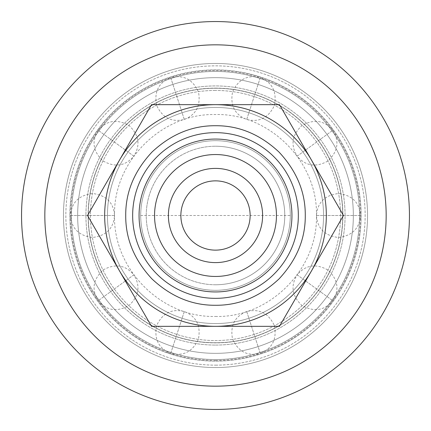 <?xml version="1.0" encoding="UTF-8"?>
<svg xmlns="http://www.w3.org/2000/svg" width="431" height="431" viewBox="0 0 431 431"><rect width="100%" height="100%" fill="white"/><g stroke="black" fill="none" stroke-linecap="round" stroke-linejoin="round"><path stroke-width="0.32" stroke-dasharray="2.15 1.62" d="M215.5 44.835A170.665 170.665 0 0 0 44.835 215.5A170.665 170.665 0 0 0 215.5 386.165A170.665 170.665 0 0 0 386.165 215.5A170.665 170.665 0 0 0 215.5 44.835M215.5 284.767A69.267 69.267 0 0 1 146.233 215.5A69.267 69.267 0 0 1 215.5 146.233A69.267 69.267 0 0 0 146.233 215.5A69.267 69.267 0 0 0 215.5 284.767A69.267 69.267 0 0 0 284.767 215.5A69.267 69.267 0 0 0 215.5 146.233A69.267 69.267 0 0 1 284.767 215.5A69.267 69.267 0 0 1 215.5 284.767A69.267 69.267 0 0 0 284.767 215.5A69.267 69.267 0 0 0 215.5 146.233A69.267 69.267 0 0 1 284.767 215.5A69.267 69.267 0 0 1 215.5 284.767A69.267 69.267 0 0 1 146.233 215.5A69.267 69.267 0 0 1 215.5 146.233A69.267 69.267 0 0 0 146.233 215.5A69.267 69.267 0 0 0 215.5 284.767M215.5 140.689A74.811 74.811 0 0 0 140.689 215.5A74.811 74.811 0 0 0 215.5 290.311A74.811 74.811 0 0 0 290.311 215.5A74.811 74.811 0 0 0 215.5 140.689A74.811 74.811 0 0 0 140.689 215.5A74.811 74.811 0 0 0 215.5 290.311A74.811 74.811 0 0 0 290.311 215.5A74.811 74.811 0 0 0 215.5 140.689M215.5 323.557A108.057 108.057 0 0 0 323.557 215.5A108.057 108.057 0 0 0 215.5 107.443A108.057 108.057 0 0 1 323.557 215.5A108.057 108.057 0 0 1 215.5 323.557A108.057 108.057 0 0 0 323.557 215.5A108.057 108.057 0 0 0 215.5 107.443A108.057 108.057 0 0 1 323.557 215.5A108.057 108.057 0 0 1 215.5 323.557A108.057 108.057 0 0 1 107.443 215.5A108.057 108.057 0 0 1 215.5 107.443A108.057 108.057 0 0 0 107.443 215.5A108.057 108.057 0 0 0 215.5 323.557A108.057 108.057 0 0 1 107.443 215.5A108.057 108.057 0 0 1 215.5 107.443A108.057 108.057 0 0 0 107.443 215.5A108.057 108.057 0 0 0 215.5 323.557A108.057 108.057 0 0 1 107.443 215.5A108.057 108.057 0 0 1 215.5 107.443A108.057 108.057 0 0 0 107.443 215.5A108.057 108.057 0 0 0 215.5 323.557A108.057 108.057 0 0 0 323.557 215.5A108.057 108.057 0 0 0 215.5 107.443A108.057 108.057 0 0 1 323.557 215.5A108.057 108.057 0 0 1 215.5 323.557A108.057 108.057 0 0 1 107.443 215.5A108.057 108.057 0 0 1 215.5 107.443A108.057 108.057 0 0 0 107.443 215.5A108.057 108.057 0 0 0 215.5 323.557A108.057 108.057 0 0 0 323.557 215.5A108.057 108.057 0 0 0 215.5 107.443A108.057 108.057 0 0 1 323.557 215.5A108.057 108.057 0 0 1 215.5 323.557M215.5 360.445A144.945 144.945 0 0 0 360.445 215.5A144.945 144.945 0 0 0 215.5 70.555A144.945 144.945 0 0 0 70.555 215.5A144.945 144.945 0 0 0 215.5 360.445M215.5 77.655A137.845 137.845 0 0 1 353.345 215.5A137.845 137.845 0 0 1 215.5 353.345A137.845 137.845 0 0 1 77.655 215.5A137.845 137.845 0 0 1 215.5 77.655A137.845 137.845 0 0 1 353.345 215.5A137.845 137.845 0 0 1 215.5 353.345A137.845 137.845 0 0 1 77.655 215.5A137.845 137.845 0 0 1 215.5 77.655A137.845 137.845 0 0 1 353.345 215.5A137.845 137.845 0 0 1 215.5 353.345A137.845 137.845 0 0 1 77.655 215.5A137.845 137.845 0 0 1 215.5 77.655A137.845 137.845 0 0 1 353.345 215.5A137.845 137.845 0 0 1 215.5 353.345A137.845 137.845 0 0 1 77.655 215.5A137.845 137.845 0 0 1 215.5 77.655M215.5 367.541A152.041 152.041 0 0 1 63.459 215.5A152.041 152.041 0 0 1 215.5 63.459A152.041 152.041 0 0 0 63.459 215.5A152.041 152.041 0 0 0 215.5 367.541A152.041 152.041 0 0 1 63.459 215.5A152.041 152.041 0 0 1 215.5 63.459A152.041 152.041 0 0 1 367.541 215.5A152.041 152.041 0 0 1 215.5 367.541A152.041 152.041 0 0 1 63.459 215.5A152.041 152.041 0 0 1 215.5 63.459A152.041 152.041 0 0 1 367.541 215.5A152.041 152.041 0 0 1 215.5 367.541A152.041 152.041 0 0 0 367.541 215.5A152.041 152.041 0 0 0 215.5 63.459A152.041 152.041 0 0 1 367.541 215.5A152.041 152.041 0 0 1 215.5 367.541M215.5 298.344A82.844 82.844 0 0 0 298.344 215.5A82.844 82.844 0 0 0 215.5 132.656A82.844 82.844 0 0 0 132.656 215.5A82.844 82.844 0 0 0 215.5 298.344A82.844 82.844 0 0 1 132.656 215.5A82.844 82.844 0 0 1 215.5 132.656M215.5 262.603A47.103 47.103 0 0 1 168.397 215.5A47.103 47.103 0 0 1 215.5 168.397A47.103 47.103 0 0 1 262.603 215.5A47.103 47.103 0 0 1 215.5 262.603A47.103 47.103 0 0 0 262.603 215.5A47.103 47.103 0 0 0 215.5 168.397A47.103 47.103 0 0 0 168.397 215.5A47.103 47.103 0 0 0 215.5 262.603A47.103 47.103 0 0 0 262.603 215.5A47.103 47.103 0 0 0 215.5 168.397A47.103 47.103 0 0 0 168.397 215.5A47.103 47.103 0 0 0 215.5 262.603M342.834 214.39L343.475 215.5L280.128 325.222A127.339 127.339 0 0 1 278.205 326.326L151.513 326.326L150.872 325.222L87.525 215.5L150.872 105.778A127.339 127.339 0 0 1 152.795 104.674L279.487 104.674L342.834 214.39A127.339 127.339 0 0 1 342.834 216.61M278.205 104.674A127.339 127.339 0 0 1 280.128 105.778M150.872 105.778L151.513 104.674L152.795 104.674M88.166 216.61A127.339 127.339 0 0 1 88.166 214.39M152.795 326.326A127.339 127.339 0 0 1 150.872 325.222M278.205 326.326L279.487 326.326L280.128 325.222M311.478 270.916A110.826 110.826 0 0 0 215.5 104.674A110.826 110.826 0 0 0 119.522 270.916A110.826 110.826 0 0 0 311.478 270.916M69.854 215.5A145.646 145.646 0 0 0 215.5 361.146A145.646 145.646 0 0 0 361.146 215.5A145.646 145.646 0 0 0 215.5 69.854A145.646 145.646 0 0 0 69.854 215.5A145.646 145.646 0 0 1 215.5 69.854A145.646 145.646 0 0 1 361.146 215.5A145.646 145.646 0 0 1 215.5 361.146A145.646 145.646 0 0 1 69.854 215.5M63.459 215.5A152.041 152.041 0 0 0 215.5 367.541A152.041 152.041 0 0 0 367.541 215.5A152.041 152.041 0 0 0 215.5 63.459A152.041 152.041 0 0 0 63.459 215.5A152.041 152.041 0 0 1 215.5 63.459A152.041 152.041 0 0 1 367.541 215.5A152.041 152.041 0 0 1 215.5 367.541A152.041 152.041 0 0 1 63.459 215.5M215.5 342.747A127.247 127.247 0 0 1 88.253 215.5A127.247 127.247 0 0 1 215.5 88.253A127.247 127.247 0 0 1 342.747 215.5A127.247 127.247 0 0 1 215.5 342.747A127.247 127.247 0 0 0 342.747 215.5A127.247 127.247 0 0 0 215.5 88.253A127.247 127.247 0 0 0 88.253 215.5A127.247 127.247 0 0 0 215.5 342.747M215.5 90.451A125.049 125.049 0 0 0 90.451 215.5A125.049 125.049 0 0 0 215.5 340.549A125.049 125.049 0 0 0 340.549 215.5A125.049 125.049 0 0 0 215.5 90.451A125.049 125.049 0 0 1 340.549 215.5A125.049 125.049 0 0 1 215.5 340.549A125.049 125.049 0 0 1 90.451 215.5A125.049 125.049 0 0 1 215.5 90.451M215.5 365.143A149.643 149.643 0 0 0 365.143 215.5A149.643 149.643 0 0 0 215.5 65.857A149.643 149.643 0 0 0 65.857 215.5A149.643 149.643 0 0 0 215.5 365.143A149.643 149.643 0 0 1 65.857 215.5A149.643 149.643 0 0 1 215.5 65.857A149.643 149.643 0 0 1 365.143 215.5A149.643 149.643 0 0 1 215.5 365.143M215.5 359.546A144.046 144.046 0 0 1 71.454 215.5A144.046 144.046 0 0 1 215.5 71.454A144.046 144.046 0 0 1 359.546 215.5A144.046 144.046 0 0 1 215.5 359.546A144.046 144.046 0 0 0 359.546 215.5A144.046 144.046 0 0 0 215.5 71.454A144.046 144.046 0 0 0 71.454 215.5A144.046 144.046 0 0 0 215.5 359.546M215.5 88.123A127.377 127.377 0 0 1 342.877 215.5A127.377 127.377 0 0 1 215.5 342.877A127.377 127.377 0 0 1 88.123 215.5A127.377 127.377 0 0 1 215.5 88.123A127.377 127.377 0 0 0 88.123 215.5A127.377 127.377 0 0 0 215.5 342.877A127.377 127.377 0 0 0 342.877 215.5A127.377 127.377 0 0 0 215.5 88.123M215.5 345.075A129.575 129.575 0 0 0 345.075 215.5A129.575 129.575 0 0 0 215.5 85.925A129.575 129.575 0 0 0 85.925 215.5A129.575 129.575 0 0 0 215.5 345.075A129.575 129.575 0 0 1 85.925 215.5A129.575 129.575 0 0 1 215.5 85.925A129.575 129.575 0 0 1 345.075 215.5A129.575 129.575 0 0 1 215.5 345.075M215.5 180.864A34.636 34.636 0 0 0 180.864 215.5A34.636 34.636 0 0 0 215.5 250.136A34.636 34.636 0 0 0 250.136 215.5A34.636 34.636 0 0 0 215.5 180.864M98.23 300.703C106.522 310.568 116.715 312.222 128.804 305.671C139.019 296.216 140.689 285.942 133.815 274.849L98.225 300.703L133.815 274.849C125.529 264.995 115.341 263.33 103.257 269.865C93.021 279.32 91.345 289.6 98.225 300.703M184.296 119.468L170.708 77.639C158.759 82.477 154.039 91.658 156.534 105.18C162.368 117.819 171.624 122.582 184.296 119.468L170.708 77.639C183.396 74.525 192.652 79.293 198.481 91.948C200.959 105.46 196.234 114.635 184.296 119.468M184.296 311.532L170.708 353.361C183.213 356.464 192.431 351.815 198.362 339.407C201.072 325.755 196.385 316.462 184.296 311.532L170.708 353.361C158.613 348.42 153.926 339.122 156.647 325.459C162.584 313.068 171.802 308.424 184.296 311.527M246.704 311.532L260.292 353.361C272.236 348.523 276.961 339.342 274.466 325.82C268.632 313.181 259.376 308.418 246.704 311.532L260.292 353.361C247.604 356.475 238.348 351.707 232.519 339.052C230.041 325.54 234.766 316.365 246.699 311.532M98.23 130.297C106.662 120.319 116.957 118.735 129.106 125.55C139.057 135.027 140.625 145.225 133.815 156.151L98.225 130.297C91.41 141.233 92.983 151.437 102.95 160.914C115.099 167.707 125.389 166.118 133.815 156.151L98.225 130.297M332.77 130.297C324.478 120.432 314.285 118.778 302.196 125.329C291.981 134.784 290.311 145.058 297.185 156.151L332.775 130.297L297.185 156.151C305.471 166.005 315.659 167.67 327.743 161.135C337.979 151.68 339.655 141.4 332.775 130.297M316.473 215.5L360.456 215.5C359.546 202.645 352.272 195.313 338.642 193.508C324.818 195.151 317.426 202.484 316.473 215.5L360.456 215.5C359.497 228.527 352.1 235.859 338.265 237.492C324.645 235.676 317.383 228.344 316.473 215.5M332.77 300.703C324.338 310.681 314.043 312.265 301.894 305.45C291.943 295.973 290.375 285.775 297.185 274.849L332.775 300.703C339.59 289.767 338.017 279.563 328.05 270.086C315.901 263.293 305.611 264.882 297.185 274.849L332.775 300.703M246.704 119.468L260.292 77.639C247.787 74.536 238.569 79.185 232.638 91.593C229.928 105.245 234.615 114.538 246.704 119.468L260.292 77.639C272.387 82.58 277.074 91.878 274.353 105.541C268.416 117.932 259.198 122.576 246.704 119.468M140.689 215.5L290.311 215.5M114.527 215.5L70.544 215.5C71.454 228.355 78.728 235.687 92.358 237.492C106.182 235.849 113.574 228.516 114.527 215.5L70.544 215.5C71.503 202.473 78.9 195.141 92.735 193.508C106.355 195.324 113.617 202.656 114.527 215.5M215.5 316.456C269.203 317.911 317.879 269.569 316.456 215.5C317.879 161.431 269.203 113.089 215.5 114.544C161.797 113.089 113.121 161.431 114.544 215.5C113.121 269.569 161.797 317.911 215.5 316.456"/><path stroke-width="0.65" d="M215.5 21.55A193.95 193.95 0 0 0 21.55 215.5A193.95 193.95 0 0 0 215.5 409.45A193.95 193.95 0 0 0 409.45 215.5A193.95 193.95 0 0 0 215.5 21.55M215.5 44.835A170.665 170.665 0 0 0 44.835 215.5A170.665 170.665 0 0 0 215.5 386.165A170.665 170.665 0 0 0 386.165 215.5A170.665 170.665 0 0 0 215.5 44.835M215.5 125.728C238.801 125.529 259.958 134.294 278.976 152.024C296.706 171.037 305.471 192.194 305.272 215.5C305.477 238.796 296.711 259.952 278.976 278.976C259.968 296.706 238.812 305.471 215.5 305.272C192.199 305.471 171.042 296.706 152.024 278.976C134.294 259.963 125.529 238.806 125.728 215.5C125.523 192.204 134.289 171.048 152.024 152.024C171.032 134.294 192.188 125.529 215.5 125.728M215.5 262.603A47.103 47.103 0 0 1 168.397 215.5A47.103 47.103 0 0 1 215.5 168.397A47.103 47.103 0 0 1 262.603 215.5A47.103 47.103 0 0 1 215.5 262.603M215.5 276.454A60.954 60.954 0 0 1 154.546 215.5A60.954 60.954 0 0 1 215.5 154.546A60.954 60.954 0 0 1 276.454 215.5A60.954 60.954 0 0 1 215.5 276.454M215.5 291.943A76.443 76.443 0 0 0 291.943 215.5A76.443 76.443 0 0 0 215.5 139.057A76.443 76.443 0 0 0 139.057 215.5A76.443 76.443 0 0 0 215.5 291.943M215.5 298.344A82.844 82.844 0 0 0 298.344 215.5A82.844 82.844 0 0 0 215.5 132.656A82.844 82.844 0 0 0 132.656 215.5A82.844 82.844 0 0 0 215.5 298.344M119.522 160.084A110.826 110.826 0 0 1 311.478 160.084A110.826 110.826 0 0 1 215.5 326.326A110.826 110.826 0 0 1 119.522 160.084L88.166 214.39A127.339 127.339 0 0 0 88.166 216.61L150.872 325.222A127.339 127.339 0 0 0 152.795 326.326L279.487 326.326L280.128 325.222L343.475 215.5L280.128 105.778A127.339 127.339 0 0 0 278.205 104.674L152.795 104.674A127.339 127.339 0 0 0 150.872 105.778L119.522 160.084M280.128 105.778L279.487 104.674L278.205 104.674M152.795 104.674L151.513 104.674L150.872 105.778M88.166 214.39L87.525 215.5L88.166 216.61M342.834 214.39A127.339 127.339 0 0 1 342.834 216.61M150.872 325.222L151.513 326.326L152.795 326.326M280.128 325.222A127.339 127.339 0 0 1 278.205 326.326M215.5 180.864A34.636 34.636 0 0 0 180.864 215.5A34.636 34.636 0 0 0 215.5 250.136A34.636 34.636 0 0 0 250.136 215.5A34.636 34.636 0 0 0 215.5 180.864"/></g></svg>
